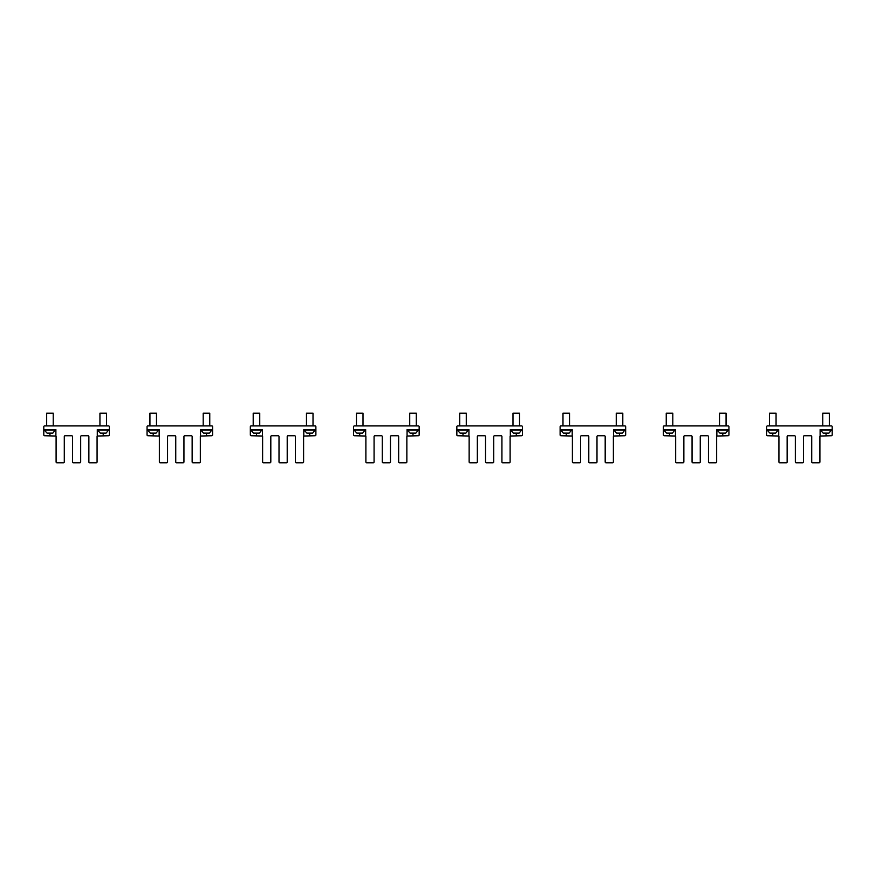 <?xml version="1.0" encoding="UTF-8"?>
<svg xmlns="http://www.w3.org/2000/svg" width="876" height="876" viewBox="0 0 876 876"><rect width="100%" height="100%" fill="white"/><g stroke="black" fill="none" stroke-linecap="round" stroke-linejoin="round"><path stroke-width="1.31" d="M829.331 425.911L829.331 413.209L822.772 413.209L822.772 425.911M831.795 430.006L820.319 430.006L823.188 433.127L828.926 433.127L831.795 429.601M776.059 425.911L776.059 413.209L769.5 413.209L769.5 425.911M778.523 430.006L767.048 430.006L769.916 433.127L775.654 433.127L778.523 429.601M726.073 413.209L726.073 425.911L726.073 413.209L719.514 413.209L719.514 425.911L719.514 413.209M728.525 430.006L717.05 430.006L719.919 433.127L725.657 433.127L728.525 429.601M672.801 425.911L672.801 413.209L666.242 413.209L666.242 425.911M675.254 430.006L663.789 430.006L666.647 433.127L672.385 433.127L675.254 429.601M622.803 413.209L622.803 425.911L622.803 413.209L616.255 413.209L616.255 425.911L616.255 413.209M625.267 430.006L613.791 430.006L616.66 433.127L622.398 433.127L625.267 429.601M569.531 425.911L569.531 413.209L562.983 413.209L562.983 425.911M571.995 430.006L560.52 430.006L563.388 433.127L569.126 433.127L571.995 429.601M519.545 425.911L519.545 413.209L512.986 413.209L512.986 425.911M522.008 430.006L510.533 430.006L513.402 433.127L519.139 433.127L522.008 429.601M466.273 425.911L466.273 413.209L459.714 413.209L459.714 425.911M468.737 430.006L457.261 430.006L460.13 433.127L465.868 433.127L468.737 429.601M416.286 425.911L416.286 413.209L409.727 413.209L409.727 425.911M418.739 430.006L407.263 430.006L410.132 433.127L415.87 433.127L418.739 429.601M363.014 425.911L363.014 413.209L356.455 413.209L356.455 425.911M365.467 430.006L353.992 430.006L356.86 433.127L362.598 433.127L365.467 429.601M313.017 425.911L313.017 413.209L306.469 413.209L306.469 425.911M315.48 430.006L304.005 430.006L306.874 433.127L312.612 433.127L315.48 429.601M259.745 425.911L259.745 413.209L253.197 413.209L253.197 425.911M262.209 430.006L250.733 430.006L253.602 433.127L259.34 433.127L262.209 429.601M209.758 425.911L209.758 413.209L203.199 413.209L203.199 425.911M212.211 430.006L200.746 430.006L203.615 433.127L209.353 433.127L212.211 429.601M156.486 425.911L156.486 413.209L149.927 413.209L149.927 425.911M158.95 430.006L147.475 430.006L150.344 433.127L156.081 433.127L158.95 429.601M106.5 425.911L106.5 413.209L99.941 413.209L99.941 425.911M108.953 430.006L97.477 430.006L100.346 433.127L106.084 433.127L108.953 429.601M53.228 425.911L53.228 413.209L46.669 413.209L46.669 425.911M55.681 430.006L44.205 430.006L47.074 433.127L52.812 433.127L55.681 429.601M55.889 436.029A0.821 0.821 0 0 1 56.097 436.566L56.097 461.97A0.821 0.821 0 0 0 56.918 462.791L63.466 462.791A0.821 0.821 0 0 0 64.287 461.97L64.287 436.566A0.821 0.821 0 0 1 65.109 435.744L71.668 435.744A0.821 0.821 0 0 1 72.489 436.566L72.489 461.97A0.821 0.821 0 0 0 73.299 462.791L79.858 462.791A0.821 0.821 0 0 0 80.68 461.97L80.68 436.566A0.821 0.821 0 0 1 81.501 435.744L88.06 435.744A0.821 0.821 0 0 1 88.87 436.566L88.87 461.97A0.821 0.821 0 0 0 89.691 462.791L96.251 462.791A0.821 0.821 0 0 0 97.072 461.97L97.072 436.566A0.821 0.821 0 0 1 97.28 436.029L97.28 429.601L109.369 429.601L109.369 426.732A0.821 0.821 0 0 0 108.547 425.911L44.621 425.911A0.821 0.821 0 0 0 43.8 426.732L43.8 429.601L55.889 429.601L55.889 436.029L44.621 435.744A0.821 0.821 0 0 1 43.8 434.923L43.8 429.601M97.28 436.029L108.547 435.744A0.821 0.821 0 0 0 109.369 434.923L109.369 429.601M159.147 436.029A0.821 0.821 0 0 1 159.355 436.566L159.355 461.97A0.821 0.821 0 0 0 160.177 462.791L166.736 462.791A0.821 0.821 0 0 0 167.546 461.97L167.546 436.566A0.821 0.821 0 0 1 168.367 435.744L174.926 435.744A0.821 0.821 0 0 1 175.748 436.566L175.748 461.97A0.821 0.821 0 0 0 176.569 462.791L183.117 462.791A0.821 0.821 0 0 0 183.938 461.97L183.938 436.566A0.821 0.821 0 0 1 184.759 435.744L191.318 435.744A0.821 0.821 0 0 1 192.14 436.566L192.14 461.97A0.821 0.821 0 0 0 192.961 462.791L199.509 462.791A0.821 0.821 0 0 0 200.33 461.97L200.33 436.566A0.821 0.821 0 0 1 200.538 436.029L200.538 429.601L212.627 429.601L212.627 426.732A0.821 0.821 0 0 0 211.806 425.911L147.88 425.911A0.821 0.821 0 0 0 147.059 426.732L147.059 429.601L159.147 429.601L159.147 436.029L147.88 435.744A0.821 0.821 0 0 1 147.059 434.923L147.059 429.601M200.538 436.029L211.806 435.744A0.821 0.821 0 0 0 212.627 434.923L212.627 429.601M262.417 436.029A0.821 0.821 0 0 1 262.614 436.566L262.614 461.97A0.821 0.821 0 0 0 263.435 462.791L269.994 462.791A0.821 0.821 0 0 0 270.815 461.97L270.815 436.566A0.821 0.821 0 0 1 271.637 435.744L278.185 435.744A0.821 0.821 0 0 1 279.006 436.566L279.006 461.97A0.821 0.821 0 0 0 279.827 462.791L286.386 462.791A0.821 0.821 0 0 0 287.208 461.97L287.208 436.566A0.821 0.821 0 0 1 288.029 435.744L294.577 435.744A0.821 0.821 0 0 1 295.398 436.566L295.398 461.97A0.821 0.821 0 0 0 296.219 462.791L302.778 462.791A0.821 0.821 0 0 0 303.6 461.97L303.6 436.566A0.821 0.821 0 0 1 303.797 436.029L303.797 429.601L315.886 429.601L315.886 426.732A0.821 0.821 0 0 0 315.064 425.911L251.149 425.911A0.821 0.821 0 0 0 250.328 426.732L250.328 429.601L262.417 429.601L262.417 436.029L251.149 435.744A0.821 0.821 0 0 1 250.328 434.923L250.328 429.601M303.797 436.029L315.064 435.744A0.821 0.821 0 0 0 315.886 434.923L315.886 429.601M365.675 436.029A0.821 0.821 0 0 1 365.883 436.566L365.883 461.97A0.821 0.821 0 0 0 366.705 462.791L373.253 462.791A0.821 0.821 0 0 0 374.074 461.97L374.074 436.566A0.821 0.821 0 0 1 374.895 435.744L381.454 435.744A0.821 0.821 0 0 1 382.275 436.566L382.275 461.97A0.821 0.821 0 0 0 383.086 462.791L389.645 462.791A0.821 0.821 0 0 0 390.466 461.97L390.466 436.566A0.821 0.821 0 0 1 391.287 435.744L397.846 435.744A0.821 0.821 0 0 1 398.657 436.566L398.657 461.97A0.821 0.821 0 0 0 399.478 462.791L406.037 462.791A0.821 0.821 0 0 0 406.858 461.97L406.858 436.566A0.821 0.821 0 0 1 407.066 436.029L407.066 429.601L419.155 429.601L419.155 426.732A0.821 0.821 0 0 0 418.334 425.911L354.408 425.911A0.821 0.821 0 0 0 353.586 426.732L353.586 429.601L365.675 429.601L365.675 436.029L354.408 435.744A0.821 0.821 0 0 1 353.586 434.923L353.586 429.601M407.066 436.029L418.334 435.744A0.821 0.821 0 0 0 419.155 434.923L419.155 429.601M468.934 436.029A0.821 0.821 0 0 1 469.142 436.566L469.142 461.97A0.821 0.821 0 0 0 469.963 462.791L476.522 462.791A0.821 0.821 0 0 0 477.343 461.97L477.343 436.566A0.821 0.821 0 0 1 478.154 435.744L484.713 435.744A0.821 0.821 0 0 1 485.534 436.566L485.534 461.97A0.821 0.821 0 0 0 486.355 462.791L492.914 462.791A0.821 0.821 0 0 0 493.725 461.97L493.725 436.566A0.821 0.821 0 0 1 494.546 435.744L501.105 435.744A0.821 0.821 0 0 1 501.926 436.566L501.926 461.97A0.821 0.821 0 0 0 502.747 462.791L509.295 462.791A0.821 0.821 0 0 0 510.117 461.97L510.117 436.566A0.821 0.821 0 0 1 510.325 436.029L510.325 429.601L522.414 429.601L522.414 426.732A0.821 0.821 0 0 0 521.592 425.911L457.666 425.911A0.821 0.821 0 0 0 456.845 426.732L456.845 429.601L468.934 429.601L468.934 436.029L457.666 435.744A0.821 0.821 0 0 1 456.845 434.923L456.845 429.601M510.325 436.029L521.592 435.744A0.821 0.821 0 0 0 522.414 434.923L522.414 429.601M572.203 436.029A0.821 0.821 0 0 1 572.4 436.566L572.4 461.97A0.821 0.821 0 0 0 573.222 462.791L579.781 462.791A0.821 0.821 0 0 0 580.602 461.97L580.602 436.566A0.821 0.821 0 0 1 581.423 435.744L587.971 435.744A0.821 0.821 0 0 1 588.792 436.566L588.792 461.97A0.821 0.821 0 0 0 589.614 462.791L596.173 462.791A0.821 0.821 0 0 0 596.994 461.97L596.994 436.566A0.821 0.821 0 0 1 597.815 435.744L604.363 435.744A0.821 0.821 0 0 1 605.185 436.566L605.185 461.97A0.821 0.821 0 0 0 606.006 462.791L612.565 462.791A0.821 0.821 0 0 0 613.386 461.97L613.386 436.566A0.821 0.821 0 0 1 613.583 436.029L613.583 429.601L625.672 429.601L625.672 426.732A0.821 0.821 0 0 0 624.851 425.911L560.936 425.911A0.821 0.821 0 0 0 560.114 426.732L560.114 429.601L572.203 429.601L572.203 436.029L560.936 435.744A0.821 0.821 0 0 1 560.114 434.923L560.114 429.601M613.583 436.029L624.851 435.744A0.821 0.821 0 0 0 625.672 434.923L625.672 429.601M675.462 436.029A0.821 0.821 0 0 1 675.67 436.566L675.67 461.97A0.821 0.821 0 0 0 676.491 462.791L683.039 462.791A0.821 0.821 0 0 0 683.86 461.97L683.86 436.566A0.821 0.821 0 0 1 684.682 435.744L691.241 435.744A0.821 0.821 0 0 1 692.062 436.566L692.062 461.97A0.821 0.821 0 0 0 692.883 462.791L699.431 462.791A0.821 0.821 0 0 0 700.252 461.97L700.252 436.566A0.821 0.821 0 0 1 701.074 435.744L707.633 435.744A0.821 0.821 0 0 1 708.454 436.566L708.454 461.97A0.821 0.821 0 0 0 709.264 462.791L715.823 462.791A0.821 0.821 0 0 0 716.645 461.97L716.645 436.566A0.821 0.821 0 0 1 716.853 436.029L716.853 429.601L728.942 429.601L728.942 426.732A0.821 0.821 0 0 0 728.12 425.911L664.194 425.911A0.821 0.821 0 0 0 663.373 426.732L663.373 429.601L675.462 429.601L675.462 436.029L664.194 435.744A0.821 0.821 0 0 1 663.373 434.923L663.373 429.601M716.853 436.029L728.12 435.744A0.821 0.821 0 0 0 728.942 434.923L728.942 429.601M778.72 436.029A0.821 0.821 0 0 1 778.928 436.566L778.928 461.97A0.821 0.821 0 0 0 779.75 462.791L786.309 462.791A0.821 0.821 0 0 0 787.13 461.97L787.13 436.566A0.821 0.821 0 0 1 787.94 435.744L794.499 435.744A0.821 0.821 0 0 1 795.32 436.566L795.32 461.97A0.821 0.821 0 0 0 796.142 462.791L802.701 462.791A0.821 0.821 0 0 0 803.511 461.97L803.511 436.566A0.821 0.821 0 0 1 804.332 435.744L810.891 435.744A0.821 0.821 0 0 1 811.713 436.566L811.713 461.97A0.821 0.821 0 0 0 812.534 462.791L819.082 462.791A0.821 0.821 0 0 0 819.903 461.97L819.903 436.566A0.821 0.821 0 0 1 820.111 436.029L820.111 429.601L832.2 429.601L832.2 426.732A0.821 0.821 0 0 0 831.379 425.911L767.453 425.911A0.821 0.821 0 0 0 766.631 426.732L766.631 429.601L778.72 429.601L778.72 436.029L767.453 435.744A0.821 0.821 0 0 1 766.631 434.923L766.631 429.601M820.111 436.029L831.379 435.744A0.821 0.821 0 0 0 832.2 434.923L832.2 429.601M103.215 433.127L103.215 435.744M49.943 435.744L49.943 433.127M206.484 433.127L206.484 435.744M153.212 435.744L153.212 433.127M309.743 433.127L309.743 435.744M256.471 435.744L256.471 433.127M413.001 433.127L413.001 435.744M359.729 435.744L359.729 433.127M516.271 433.127L516.271 435.744M462.999 435.744L462.999 433.127M619.529 433.127L619.529 435.744M566.257 435.744L566.257 433.127M722.788 433.127L722.788 435.744M669.516 435.744L669.516 433.127M826.057 433.127L826.057 435.744M772.785 435.744L772.785 433.127"/></g></svg>
